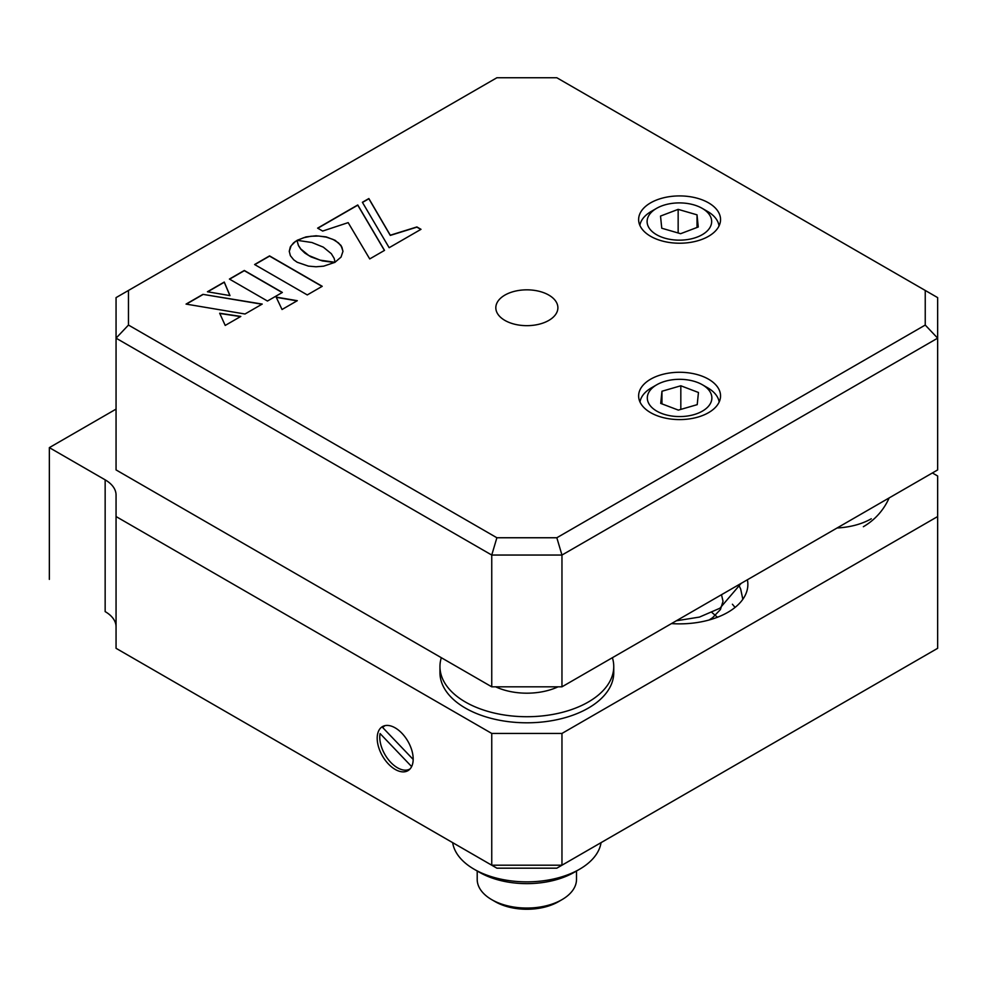 <?xml version="1.0" encoding="UTF-8"?>
<svg xmlns="http://www.w3.org/2000/svg" width="987" height="987" viewBox="0 0 987 987"><rect width="100%" height="100%" fill="white"/><g stroke="black" fill="none" stroke-linecap="round" stroke-linejoin="round"><path stroke-width="1.48" d="M395.195 727.875A25.452 14.694 -120 0 0 382.462 726.605A25.452 14.694 -120 0 0 378.564 746.999A25.452 14.694 -120 0 0 395.195 769.428A25.452 14.694 -120 0 0 407.915 770.687A25.452 14.694 -120 0 0 411.813 750.293A25.452 14.694 -120 0 0 395.195 727.875M747.381 579.776A68.276 39.418 180 0 1 747.862 584.452A68.276 39.418 180 0 1 727.863 612.322A68.276 39.418 180 0 1 671.481 623.587M105.239 611.656L105.153 611.607A37.235 21.504 180 0 1 116.059 626.807M937.65 648.311L556.828 868.178L496.88 868.178L116.059 648.311L491.748 865.204L561.961 865.204L937.65 648.311L937.65 476.005L932.382 472.958M496.88 868.178L491.748 865.204L491.748 733.44L116.059 516.546L116.059 648.311M556.828 868.178L561.961 865.204L561.961 733.44L937.65 516.546M49.35 579.381L49.35 447.629L105.153 479.842A37.235 21.504 180 0 1 116.059 495.042L116.059 516.546M491.748 733.44L561.961 733.44M49.35 447.629L116.059 409.111M440.116 669.593A86.893 50.164 0 0 0 491.181 718.376A86.893 50.164 0 0 0 588.301 708.111A86.893 50.164 0 0 0 613.593 669.593M837.099 527.971A55.112 31.818 0 0 0 871.287 518.767M548.797 295.076A31.029 17.914 0 0 0 514.98 291.202A31.029 17.914 0 0 0 495.819 307.747A31.029 17.914 0 0 0 504.912 320.417A31.029 17.914 0 0 0 538.729 324.304A31.029 17.914 0 0 0 557.889 307.747A31.029 17.914 0 0 0 548.797 295.076M650.618 412.652A40.961 23.651 180 0 1 638.626 395.935A40.961 23.651 180 0 1 663.906 374.073A40.961 23.651 180 0 1 708.555 379.205A40.961 23.651 180 0 1 720.547 395.935A40.961 23.651 180 0 1 695.267 417.785A40.961 23.651 180 0 1 650.618 412.652M650.618 236.3A40.961 23.651 180 0 1 638.626 219.57A40.961 23.651 180 0 1 663.906 197.721A40.961 23.651 180 0 1 708.555 202.853A40.961 23.651 180 0 1 720.547 219.57A40.961 23.651 180 0 1 695.267 241.42A40.961 23.651 180 0 1 650.618 236.3M556.828 537.755L561.961 555.052L561.961 686.816L937.65 469.923L937.65 338.159L561.961 555.052L491.748 555.052L496.88 537.755L556.828 537.755L925.238 325.056L925.238 290.449L937.65 297.618L937.65 338.159L925.238 325.056M561.961 686.816L491.748 686.816L491.748 555.052L116.059 338.159L128.47 325.056L496.88 537.755M925.238 290.449L556.828 77.751L496.88 77.751L116.059 297.618L116.059 469.923L491.748 686.816M128.47 290.449L128.47 325.056M335.074 262.184L341.021 257.126L342.982 251.29L341.008 245.442L335.111 240.31L326.228 236.905L316.111 235.77L305.995 236.905L297.099 240.31L311.941 242.518L323.292 247.132L331.324 253.696L334.149 258.335L335.074 262.184M342.97 251.389L341.872 247.071L338.553 242.95L333.075 239.446L326.228 237.114L318.69 236.041L310.979 236.251L303.614 237.744L297.445 240.334M229.897 295.594L224.259 282.245L207.702 291.807M207.43 291.757L229.983 295.606L224.259 282.048L207.43 291.757M262.221 304.07L202.94 294.36L186.062 304.095L245.01 314.002L262.221 304.07M261.95 304.23L202.94 294.36M202.94 294.558L186.333 304.144M240.532 316.593L219.768 313.459M225.209 325.439L240.803 316.432L219.669 313.237L225.209 325.439M297.025 300.85L276.274 297.334M282.035 309.499L297.297 300.69L276.163 297.112L282.035 309.499M362.389 202.298L389.149 247.712L421.005 229.317L416.896 226.948L390.284 235.214L368.867 198.547L362.389 202.298M322.675 231.057L348.164 222.63L369.718 258.927L384.511 250.39L357.763 204.975L317.617 228.145L322.675 231.057M384.424 250.439L357.763 205.173L317.802 228.244M308.438 266.12L316.05 266.774L323.674 266.157L335.012 262.308L320.146 260.149L308.783 255.51L300.788 248.958L298.444 245.381L297.013 240.47L293.595 242.802L290.326 246.898L289.253 251.303L290.375 255.695L293.707 259.803L297.149 262.234L308.438 266.12M334.642 262.505L322.317 260.901L311.053 256.928L304.86 253.091L300.788 249.168L298.444 245.578L297.013 240.668L295.175 241.544M295.175 241.753L291.165 245.689L289.253 251.389M267.465 301.035L282.356 292.448L244.307 270.475L229.416 279.062L267.465 301.035M307.278 294.928L322.218 286.304L269.55 255.892L254.609 264.528L307.278 294.928M420.832 229.416L416.896 227.146L390.284 235.412L368.867 198.757L362.476 202.446M282.183 292.547L244.307 270.672L229.589 279.173M322.033 286.403L269.55 256.102L254.782 264.627M452.663 842.639A74.481 42.996 0 0 0 474.192 869.263A74.481 42.996 0 0 0 510.242 880.774A74.481 42.996 0 0 0 579.517 869.263A74.481 42.996 0 0 0 601.046 842.639M579.517 869.263L574.261 872.298A67.03 38.703 180 0 1 511.895 882.662A67.03 38.703 180 0 1 479.46 872.298L474.192 869.263M612.384 657.712A86.893 50.164 180 0 1 613.754 666.546A86.893 50.164 180 0 1 507.466 715.452A86.893 50.164 180 0 1 439.955 666.546A86.893 50.164 180 0 1 441.325 657.712M477.202 871.003L477.202 879.392A49.658 28.672 0 0 0 479.497 888.004A49.658 28.672 0 0 0 491.748 899.663A49.658 28.672 0 0 0 561.961 899.663A49.658 28.672 0 0 0 576.507 879.392L576.507 871.003M561.961 899.663L558.457 901.699A44.686 25.798 180 0 1 495.252 901.699L491.748 899.663M558.062 686.816A49.658 28.672 180 0 1 495.647 686.816M708.432 389.581A32.275 18.63 0 0 0 702.411 384.77A32.275 18.63 0 0 0 656.762 384.77A32.275 18.63 0 0 0 650.741 406.299A32.275 18.63 0 0 0 694.058 414.602A32.275 18.63 0 0 0 708.432 389.581M702.411 384.77L707.679 387.805A39.727 22.935 180 0 1 715.094 393.739A39.727 22.935 180 0 1 719.165 402.042M640.008 402.042A39.727 22.935 180 0 1 651.494 387.805L656.762 384.77M678.353 410.111L697.217 404.645L698.451 392.481L680.82 385.781L661.956 391.247L660.722 403.412L678.353 410.111M661.956 403.88L661.956 391.247M680.82 409.395L680.82 385.781M650.544 213.167A32.275 18.63 0 0 0 664.917 238.188A32.275 18.63 0 0 0 708.234 229.885A32.275 18.63 0 0 0 702.213 208.356A32.275 18.63 0 0 0 656.565 208.356A32.275 18.63 0 0 0 650.544 213.167M639.86 225.344A39.727 22.935 180 0 1 643.894 217.325A39.727 22.935 180 0 1 651.309 211.391L656.565 208.356M697.019 214.833L678.155 209.367L660.525 216.067L661.759 228.231L680.623 233.697L698.253 226.998L697.019 214.833L697.019 227.466M678.155 232.981L678.155 209.367M702.213 208.356L707.482 211.391A39.727 22.935 180 0 1 719.017 225.986M385.115 725.618A24.983 14.423 -120 0 0 382.722 727.567L413.183 759.447M411.628 766.578L380.069 733.551A24.983 14.423 -120 0 0 389.297 760.755A24.983 14.423 -120 0 0 410.098 768.898M105.153 611.607L105.153 479.842M863.354 526.713A62.07 62.07 0 0 0 889.139 497.929M439.955 672.628L439.955 666.546M613.754 672.628L613.754 666.546M741.175 583.354L719.93 608.226L699.462 617.085L676.329 620.786M738.72 584.773L740.694 589.165L742.841 599.282M732.416 604.229L735.068 607.424M717.463 617.245L711.923 612.483M709.122 619.996L712.614 617.677L720.411 609.571L723.027 601.342L721.509 594.705"/></g></svg>
